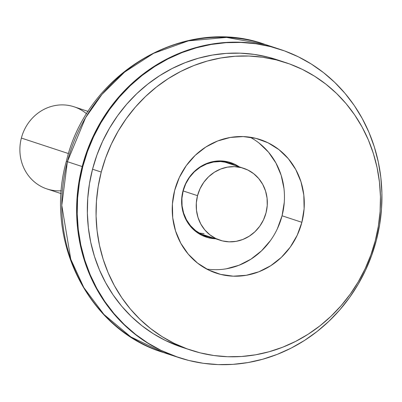 <?xml version="1.0" encoding="UTF-8"?>
<svg xmlns="http://www.w3.org/2000/svg" width="402" height="402" viewBox="0 0 402 402"><rect width="100%" height="100%" fill="white"/><g stroke="black" fill="none" stroke-linecap="round" stroke-linejoin="round"><path stroke-width="0.6" d="M82.199 166.564L82.757 166.75A162.207 151.283 -71.8 0 1 280.274 49.436A162.207 151.283 -71.8 0 1 376.357 240.275L371.644 255.481L365.559 270.184L358.167 284.249L349.539 297.53L339.755 309.912L328.906 321.263L317.103 331.484L304.455 340.474L291.088 348.142L277.124 354.418L262.707 359.237L247.969 362.564L233.054 364.353L218.105 364.594L203.266 363.287L188.679 360.438L174.488 356.077L160.825 350.253L147.825 343.006L135.615 334.424L124.303 324.58L114.012 313.565L104.827 301.495L96.847 288.48L90.143 274.646L84.787 260.129L80.822 245.064L78.29 229.597L77.209 213.884L77.601 198.07L79.455 182.307L82.757 166.75L87.47 151.544L93.55 136.841L100.942 122.781L109.57 109.495L119.359 97.118L130.203 85.762L142.006 75.541L154.654 66.556L168.026 58.888L181.985 52.612L196.402 47.788L211.14 44.466L226.06 42.672L241.004 42.431L255.848 43.743L270.43 46.587L284.621 50.948L298.284 56.777L311.284 64.019L323.499 72.601L334.806 82.45L345.102 93.46L354.283 105.53L362.262 118.545L368.966 132.379L374.322 146.901L378.292 161.961L380.825 177.428L381.9 193.141L381.508 208.955L379.654 224.718L376.357 240.275A162.207 151.283 -71.8 0 1 178.84 357.589A162.207 151.283 -71.8 0 1 82.757 166.75L82.199 166.564A162.207 151.283 108.2 0 0 178.282 357.408A162.207 151.283 -71.8 0 1 82.199 166.564L78.898 182.126L77.043 197.884L76.656 213.703L77.732 229.416L80.264 244.878L84.229 259.943L89.591 274.46L96.294 288.294L104.274 301.309L113.454 313.384L123.751 324.394L135.057 334.243L147.268 342.826L160.267 350.067L178.433 357.458L160.267 350.067L147.268 342.826L135.057 334.243L123.751 324.394L113.454 313.384L104.274 301.309L96.294 288.294L89.591 274.46L84.229 259.943L80.264 244.878L77.732 229.416L76.656 213.703L77.043 197.884L78.898 182.126L82.199 166.564A162.207 151.283 -71.8 0 1 279.717 49.255A162.207 151.283 108.2 0 0 82.199 166.564L67.375 161.684L85.576 117.696L102.007 94.359L124.59 72.104L153.629 53.325L188.352 40.873L226.567 37.406L264.893 44.376A162.207 151.283 108.2 0 0 67.375 161.684L82.199 166.564L86.912 151.363L82.199 166.564M285.601 62.576L276.893 59.707A151.393 141.197 108.2 0 0 92.54 169.202L101.254 172.066A151.393 141.197 -71.8 0 1 285.601 62.576A151.393 141.197 -71.8 0 1 375.277 240.692L370.88 254.883L365.202 268.606L358.303 281.732L350.248 294.128L341.117 305.686L330.992 316.284L319.977 325.821L308.173 334.208L295.696 341.363L282.666 347.222L269.209 351.725L255.451 354.825L241.532 356.499L227.577 356.725L213.728 355.504L200.116 352.845L186.87 348.775L174.116 343.333L161.986 336.574L150.584 328.565L140.032 319.374L130.424 309.098L121.856 297.832L114.404 285.681L108.148 272.772L103.148 259.22L99.445 245.16L97.083 230.728L96.078 216.06L96.44 201.301L98.173 186.588L101.254 172.066L105.651 157.875L111.329 144.152L118.228 131.027L126.283 118.63L135.414 107.078L145.539 96.48L156.554 86.943L168.358 78.551L180.835 71.395L193.864 65.536L207.321 61.034L221.08 57.933L234.999 56.265L248.954 56.039L262.802 57.26L276.415 59.918L289.661 63.983L302.415 69.425L314.545 76.184L325.947 84.199L336.499 93.385L346.107 103.666L354.675 114.932L362.127 127.077L368.383 139.991L373.383 153.539L377.086 167.599L379.448 182.031L380.453 196.699L380.091 211.462L378.357 226.17L375.277 240.692A151.393 141.197 -71.8 0 1 190.93 350.187A151.393 141.197 -71.8 0 1 101.254 172.066L92.54 169.202A151.393 141.197 108.2 0 0 182.217 347.318L190.93 350.187M301.877 222.311A70.29 65.556 -71.8 0 1 216.286 273.149A70.29 65.556 -71.8 0 1 174.654 190.447A70.29 65.556 -71.8 0 1 260.245 139.615A70.29 65.556 -71.8 0 1 301.877 222.311L282.048 215.784L301.877 222.311L304.113 208.738L303.817 195.076L300.997 181.85L295.772 169.564L288.334 158.689L278.973 149.655L268.049 142.795L255.979 138.378L243.225 136.579L230.286 137.459L217.653 140.986L205.809 147.031L195.211 155.353L186.272 165.639L179.327 177.488L174.654 190.447L172.418 204.02L172.714 217.683L175.533 230.914L180.759 243.2L188.196 254.069L197.558 263.109L208.482 269.968L220.552 274.38L233.301 276.184L246.245 275.3L258.878 271.772L270.722 265.727L281.315 257.406L290.259 247.119L297.199 235.27L301.877 222.311M206.653 269.033A70.29 65.556 108.2 0 0 282.048 215.784L277.37 228.743M215.643 238.778A39.2 36.562 -71.8 0 1 206.181 237.09A39.2 36.562 -71.8 0 1 182.96 190.97A39.2 36.562 -71.8 0 1 230.693 162.619A39.2 36.562 -71.8 0 1 239.311 166.88L235.044 164.393L228.316 161.931L221.206 160.926L213.985 161.418L206.94 163.383L200.337 166.755L194.427 171.398L189.442 177.131L185.568 183.739L182.96 190.97L181.714 198.538L181.88 206.156L183.453 213.532L186.367 220.386L190.513 226.452L195.734 231.492L201.829 235.316L208.558 237.778L215.668 238.783M205.904 236.994A39.2 36.562 108.2 0 0 215.085 238.597M215.115 238.597L208 237.592M234.492 164.207L238.758 166.694A39.2 36.562 108.2 0 0 230.416 162.529M270.43 240.592L261.486 250.878L250.893 259.2L239.049 265.245L226.416 268.772M259.144 143.127L268.506 152.162L275.943 163.036L281.169 175.322L283.988 188.548M284.284 202.211L282.048 215.784A70.29 65.556 108.2 0 0 250.049 137.203M277.028 59.752L267.707 57.049L254.094 54.391L240.245 53.17L226.291 53.396L212.372 55.069L198.613 58.169L185.156 62.672L172.126 68.526L159.649 75.687L147.846 84.073L136.826 93.611L126.705 104.208L117.57 115.761L109.515 128.163L102.616 141.283L96.942 155.011L92.54 169.202L89.46 183.719L87.731 198.432L87.365 213.191L88.37 227.859L90.736 242.295L94.44 256.355L99.44 269.903L105.696 282.817L113.143 294.962L121.716 306.229L131.323 316.505L141.876 325.695L153.273 333.71L165.408 340.469L182.357 347.363M279.862 49.3L269.878 46.406L255.29 43.557L240.451 42.25L225.502 42.491L210.588 44.28L195.849 47.602L181.428 52.426L167.468 58.702L154.102 66.37L141.454 75.36L129.65 85.581L118.801 96.932L109.017 109.314L100.384 122.595L92.993 136.66L86.912 151.363L92.993 136.66L100.384 122.595L109.017 109.314L118.801 96.932L129.65 85.581L141.454 75.36L154.102 66.37L167.468 58.702L181.428 52.426L195.849 47.602L210.588 44.28L225.502 42.491L240.451 42.25L255.29 43.557L269.878 46.406L279.862 49.3M229.843 163.76L227.065 162.413A38.391 35.803 108.2 0 1 229.843 163.76M178.84 357.589L163.458 352.529C88.691 329.881 43.818 240.476 66.355 161.272A16.221 0.397 14.6 0 0 67.375 161.684A162.207 151.283 108.2 0 0 163.458 352.529L130.866 336.941L103.902 314.424L83.852 287.621L70.767 259.195L61.787 205.357L67.375 161.684A16.221 0.397 -165.4 0 1 66.36 161.267C86.721 73.33 184.272 15.226 264.893 44.376L280.274 49.436M211.733 237.492A38.391 35.803 -71.8 0 1 205.879 236.135A38.391 35.803 -71.8 0 1 183.136 190.97A38.391 35.803 -71.8 0 1 229.884 163.207A38.391 35.803 -71.8 0 1 235.401 165.589L227.552 162.534L220.592 161.549L213.522 162.026L206.623 163.956L200.156 167.257L194.367 171.8L189.483 177.418L185.694 183.89L183.136 190.97L181.92 198.382L182.081 205.844L183.619 213.07L186.473 219.778L190.533 225.718L195.648 230.653L201.613 234.396L208.206 236.808L211.738 237.497M203.136 235.1A38.391 35.803 108.2 0 0 206.176 235.662L203.136 235.1M88.204 111.444L74.038 106.781A43.255 40.341 108.2 0 0 21.371 138.067A43.255 40.341 -71.8 0 1 86.676 113.861M61.36 190.764A43.255 40.341 -71.8 0 1 21.371 138.067L68.546 153.594L21.371 138.067A43.255 40.341 108.2 0 0 46.989 188.955L61.154 193.618M197.528 195.668A37.848 35.301 -71.8 0 1 243.612 168.292A37.848 35.301 -71.8 0 1 266.034 212.824L267.235 205.517L267.074 198.156L265.556 191.035L262.742 184.417L258.737 178.568L253.697 173.699L247.818 170.006L241.316 167.629L234.451 166.659L227.482 167.131L220.678 169.036L214.301 172.287L208.598 176.769L203.784 182.307L200.045 188.689L197.528 195.668L196.322 202.975L196.483 210.331L198 217.457L200.814 224.07L204.819 229.924L209.859 234.793L215.743 238.481L222.241 240.863L229.105 241.833L236.074 241.356L242.878 239.456L249.255 236.2L254.958 231.723L259.777 226.18L263.516 219.804L266.034 212.824A37.848 35.301 -71.8 0 1 219.944 240.195A37.848 35.301 -71.8 0 1 197.528 195.668L183.146 190.935L197.528 195.668M199.121 233.044L204.09 233.597M206.181 237.09L205.623 236.904M230.693 162.619L230.135 162.433M260.245 139.615L259.978 139.529M227.035 162.403L229.723 163.72M203.11 235.085L206.055 235.622M243.471 168.247L224.025 161.845M219.944 240.195L200.357 233.748"/></g></svg>
